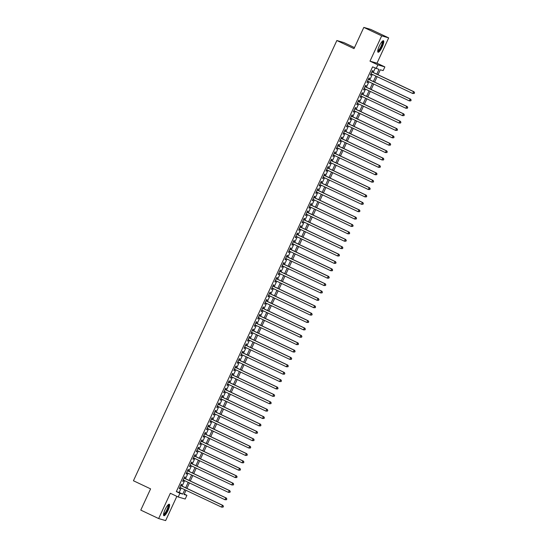 <?xml version="1.0" encoding="UTF-8"?>
<svg xmlns="http://www.w3.org/2000/svg" width="548" height="548" viewBox="0 0 548 548"><rect width="100%" height="100%" fill="white"/><g stroke="black" fill="none" stroke-linecap="round" stroke-linejoin="round"><path stroke-width="0.82" d="M168.058 510.407A6.35 1.521 115.3 0 0 169.298 504.235A6.35 1.521 115.3 0 0 165.106 509.544A6.35 1.521 115.3 0 0 163.866 515.716A6.35 1.521 115.3 0 0 168.058 510.407M382.223 46.909A6.35 1.521 115.3 0 0 383.47 40.737A6.35 1.521 115.3 0 0 379.278 46.046A6.35 1.521 115.3 0 0 378.031 52.218A6.35 1.521 115.3 0 0 382.223 46.909M184.258 494.077L186.902 495.33L185.197 499.023L178.196 496.981L179.902 493.289L182.744 494.118L184.772 489.713M354.494 47.594L343.856 42.559L336.856 40.518L133.438 480.754L150.59 488.871L140.781 510.106L158.646 518.559L165.647 520.6L176.853 496.344M336.856 40.518L354.008 48.635L363.824 27.4L370.818 29.441L388.683 37.894L381.689 35.853L369.996 61.15L377.86 64.87L384.86 66.911L383.148 70.603L380.312 69.781L378.024 74.74M369.996 61.15L376.997 63.191L388.683 37.894M376.997 63.191L384.86 66.911M363.824 27.4L381.689 35.853M181.162 485.672L181.758 484.377L181.285 484.24L179.237 488.672L179.71 488.809L180.278 487.59M184.573 478.288L185.169 476.993L184.697 476.856L182.648 481.288L183.121 481.425L183.69 480.199M187.985 470.896L188.587 469.609L188.115 469.465L186.067 473.897L186.539 474.041L187.101 472.814M191.403 463.512L191.999 462.217L191.526 462.08L189.478 466.512L189.951 466.649L190.512 465.43M194.814 456.128L195.41 454.833L194.937 454.696L192.889 459.128L193.362 459.265L193.93 458.046M198.225 448.737L198.821 447.449L198.349 447.305L196.3 451.737L196.773 451.881L197.342 450.655M201.637 441.352L202.239 440.058L201.767 439.921L199.719 444.353L200.191 444.49L200.753 443.27M205.055 433.968L205.651 432.673L205.178 432.536L203.13 436.968L203.603 437.105L204.164 435.886M208.466 426.577L209.062 425.289L208.589 425.152L206.541 429.584L207.014 429.721L207.582 428.495M211.877 419.193L212.473 417.898L212.001 417.761L209.953 422.193L210.425 422.33L210.994 421.111M215.289 411.808L215.891 410.514L215.419 410.377L213.371 414.809L213.843 414.946L214.405 413.726M218.707 404.417L219.303 403.129L218.83 402.992L216.782 407.424L217.255 407.561L217.816 406.335M222.118 397.033L222.714 395.738L222.241 395.601L220.193 400.033L220.666 400.17L221.234 398.951M225.529 389.649L226.125 388.354L225.653 388.217L223.605 392.649L224.077 392.786L224.646 391.567M228.941 382.257L229.544 380.97L229.071 380.833L227.023 385.265L227.495 385.402L228.057 384.175M232.359 374.873L232.955 373.578L232.482 373.441L230.434 377.873L230.907 378.01L231.468 376.791M235.77 367.489L236.366 366.194L235.893 366.057L233.845 370.489L234.318 370.626L234.887 369.407M239.181 360.105L239.777 358.81L239.305 358.673L237.257 363.105L237.729 363.242L238.298 362.016M242.593 352.713L243.196 351.426L242.723 351.282L240.675 355.714L241.147 355.858L241.709 354.631M246.011 345.329L246.607 344.034L246.134 343.897L244.086 348.329L244.559 348.466L245.12 347.247M249.422 337.945L250.018 336.65L249.546 336.513L247.497 340.945L247.97 341.082L248.539 339.856M252.834 330.554L253.429 329.266L252.957 329.122L250.909 333.554L251.381 333.698L251.95 332.472M256.245 323.169L256.848 321.875L256.375 321.738L254.327 326.17L254.799 326.307L255.361 325.087M259.663 315.785L260.259 314.49L259.786 314.353L257.738 318.785L258.211 318.922L258.772 317.696M263.074 308.394L263.67 307.106L263.198 306.962L261.149 311.394L261.622 311.538L262.191 310.312M266.486 301.01L267.082 299.715L266.609 299.578L264.561 304.01L265.033 304.147L265.602 302.928M269.904 293.625L270.5 292.331L270.027 292.194L267.979 296.626L268.452 296.763L269.013 295.543M273.315 286.234L273.911 284.946L273.438 284.809L271.39 289.241L271.863 289.378L272.425 288.152M276.726 278.85L277.322 277.555L276.85 277.418L274.801 281.85L275.274 281.987L275.843 280.768M280.138 271.466L280.734 270.171L280.261 270.034L278.213 274.466L278.692 274.603L279.254 273.384M283.556 264.074L284.152 262.787L283.679 262.65L281.631 267.082L282.104 267.219L282.665 265.992M286.967 256.69L287.563 255.395L287.09 255.258L285.042 259.69L285.515 259.827L286.077 258.608M290.378 249.306L290.974 248.011L290.502 247.874L288.454 252.306L288.926 252.443L289.495 251.224M293.79 241.915L294.386 240.627L293.913 240.49L291.865 244.922L292.344 245.059L292.906 243.833M297.208 234.53L297.804 233.236L297.331 233.099L295.283 237.531L295.756 237.668L296.317 236.448M300.619 227.146L301.215 225.851L300.742 225.714L298.694 230.146L299.167 230.283L299.729 229.064M304.03 219.762L304.626 218.467L304.154 218.33L302.106 222.762L302.578 222.899L303.147 221.673M307.442 212.371L308.038 211.083L307.565 210.939L305.524 215.371L305.996 215.508L306.558 214.289M310.86 204.986L311.456 203.692L310.983 203.555L308.935 207.987L309.408 208.124L309.969 206.904M314.271 197.602L314.867 196.307L314.394 196.17L312.346 200.602L312.819 200.739L313.381 199.513M317.682 190.211L318.278 188.923L317.806 188.779L315.758 193.211L316.23 193.355L316.799 192.129M321.094 182.827L321.69 181.532L321.217 181.395L319.176 185.827L319.648 185.964L320.21 184.745M324.512 175.442L325.108 174.148L324.635 174.011L322.587 178.443L323.06 178.579L323.621 177.353M327.923 168.051L328.519 166.763L328.047 166.619L325.998 171.051L326.471 171.195L327.033 169.969M331.334 160.667L331.93 159.372L331.458 159.235L329.41 163.667L329.882 163.804L330.451 162.585M334.746 153.282L335.342 151.988L334.869 151.851L332.828 156.283L333.3 156.42L333.862 155.2M338.164 145.891L338.76 144.603L338.287 144.467L336.239 148.898L336.712 149.035L337.273 147.809M341.575 138.507L342.171 137.212L341.699 137.075L339.65 141.507L340.123 141.644L340.685 140.425M344.987 131.123L345.583 129.828L345.11 129.691L343.062 134.123L343.534 134.26L344.103 133.041M348.398 123.732L348.994 122.444L348.521 122.307L346.48 126.739L346.953 126.876L347.514 125.65M351.816 116.347L352.412 115.053L351.939 114.916L349.891 119.348L350.364 119.485L350.925 118.265M355.227 108.963L355.823 107.668L355.351 107.531L353.302 111.963L353.775 112.1L354.337 110.881M358.639 101.572L359.235 100.284L358.762 100.147L356.714 104.579L357.186 104.716L357.755 103.49M362.05 94.188L362.653 92.893L362.173 92.756L360.132 97.188L360.605 97.325L361.166 96.106M365.468 86.803L366.064 85.509L365.591 85.372L363.543 89.803L364.016 89.941L364.578 88.721M368.879 79.419L369.475 78.124L369.003 77.987L366.955 82.419L367.427 82.556L367.996 81.33M376.791 74.158L378.99 69.391L372.578 66.877L176.333 491.597L179.169 492.426L181.203 488.028M182.087 486.11L184.614 480.637M185.498 478.719L188.026 473.253M188.909 471.335L191.437 465.869M192.327 463.95L194.855 458.477M195.739 456.566L198.266 451.093M199.15 449.175L201.678 443.709M202.561 441.791L205.089 436.318M205.98 434.406L208.507 428.933M209.391 427.015L211.918 421.549M212.802 419.631L215.33 414.158M216.213 412.247L218.741 406.774M219.632 404.856L222.159 399.389M223.043 397.471L225.571 392.005M226.454 390.087L228.982 384.614M229.865 382.696L232.393 377.23M233.284 375.312L235.811 369.845M236.695 367.927L239.223 362.454M240.106 360.536L242.634 355.07M243.518 353.152L246.045 347.685M246.936 345.767L249.463 340.294M250.347 338.376L252.875 332.91M253.758 330.992L256.286 325.526M257.17 323.608L259.697 318.135M260.588 316.217L263.115 310.75M263.999 308.832L266.527 303.366M267.41 301.448L269.938 295.975M270.822 294.064L273.349 288.591M274.24 286.673L276.767 281.206M277.651 279.288L280.179 273.815M281.062 271.904L283.59 266.431M284.474 264.513L287.001 259.046M287.892 257.128L290.419 251.662M291.303 249.744L293.831 244.271M294.714 242.353L297.242 236.887M298.126 234.969L300.653 229.502M301.544 227.584L304.072 222.111M304.955 220.193L307.483 214.727M308.366 212.809L310.894 207.343M311.778 205.425L314.305 199.952M315.196 198.034L317.724 192.567M318.607 190.649L321.135 185.183M322.019 183.265L324.546 177.792M325.43 175.874L327.957 170.407M328.848 168.489L331.376 163.023M332.259 161.105L334.787 155.632M335.671 153.721L338.198 148.248M339.089 146.33L341.61 140.863M342.5 138.945L345.028 133.472M345.911 131.561L348.439 126.088M349.323 124.17L351.85 118.704M352.741 116.786L355.262 111.319M356.152 109.401L358.68 103.928M359.563 102.01L362.091 96.544M362.975 94.626L365.502 89.16M366.393 87.242L368.914 81.768M369.804 79.85L372.332 74.384M373.215 72.466L375.222 68.123M372.291 72.028L372.887 70.74L372.414 70.596L370.366 75.028L370.838 75.165L371.407 73.946M178.196 496.981L170.339 493.262L158.646 518.559M176.333 491.597L179.902 493.289M376.154 68.569L377.86 64.87M186.005 490.302L184.066 494.502L186.902 495.33M377.134 76.658L374.606 82.125M373.722 84.043L371.195 89.516M370.311 91.434L367.783 96.9M366.9 98.818L364.372 104.284M363.482 106.202L360.954 111.676M360.07 113.587L357.543 119.06M356.659 120.978L354.131 126.444M353.248 128.362L350.72 133.835M349.829 135.746L347.302 141.22M346.418 143.138L343.891 148.604M343.007 150.522L340.479 155.995M339.596 157.906L337.068 163.379M336.177 165.297L333.65 170.764M332.766 172.682L330.239 178.148M329.355 180.066L326.827 185.539M325.944 187.457L323.416 192.923M322.525 194.841L319.998 200.308M319.114 202.226L316.586 207.699M315.703 209.617L313.175 215.083M312.291 217.001L309.764 222.467M308.873 224.385L306.346 229.859M305.462 231.777L302.934 237.243M302.051 239.161L299.523 244.627M298.639 246.545L296.112 252.018M295.221 253.93L292.694 259.403M291.81 261.321L289.282 266.787M288.399 268.705L285.871 274.178M284.987 276.089L282.46 281.562M281.569 283.48L279.042 288.947M278.158 290.865L275.63 296.338M274.747 298.249L272.219 303.722M271.329 305.64L268.808 311.106M267.917 313.024L265.39 318.491M264.506 320.409L261.978 325.882M261.095 327.8L258.567 333.266M257.676 335.184L255.156 340.651M254.265 342.569L251.738 348.042M250.854 349.96L248.326 355.426M247.443 357.344L244.915 362.81M244.024 364.728L241.504 370.201M240.613 372.119L238.085 377.586M237.202 379.504L234.674 384.97M233.791 386.888L231.263 392.361M230.372 394.272L227.852 399.745M226.961 401.663L224.433 407.13M223.55 409.048L221.022 414.521M220.138 416.432L217.611 421.905M216.72 423.823L214.2 429.29M213.309 431.208L210.781 436.681M209.898 438.592L207.37 444.065M206.486 445.983L203.959 451.449M203.068 453.367L200.547 458.834M199.657 460.752L197.129 466.225M196.246 468.143L193.718 473.609M192.834 475.527L190.307 480.993M189.416 482.911L186.895 488.384M185.662 487.802L188.19 482.329M189.074 480.411L191.601 474.945M192.485 473.027L195.013 467.56M195.896 465.642L198.424 460.169M199.314 458.251L201.842 452.785M202.726 450.867L205.253 445.401M206.137 443.483L208.665 438.01M209.548 436.092L212.076 430.625M212.966 428.707L215.494 423.241M216.378 421.323L218.905 415.85M219.789 413.932L222.317 408.466M223.2 406.548L225.728 401.081M226.619 399.163L229.146 393.69M230.03 391.772L232.558 386.306M233.441 384.388L235.969 378.921M236.852 377.003L239.38 371.53M240.271 369.619L242.798 364.146M243.682 362.228L246.21 356.762M247.093 354.844L249.621 349.371M250.505 347.459L253.032 341.986M253.923 340.068L256.45 334.602M257.334 332.684L259.862 327.218M260.745 325.3L263.273 319.827M264.157 317.909L266.684 312.442M267.575 310.524L270.102 305.058M270.986 303.14L273.514 297.667M274.397 295.749L276.925 290.282M277.809 288.364L280.336 282.898M281.227 280.98L283.754 275.507M284.638 273.589L287.166 268.123M288.049 266.205L290.577 260.738M291.461 258.82L293.988 253.347M294.879 251.429L297.406 245.963M298.29 244.045L300.818 238.579M301.701 236.661L304.229 231.188M305.113 229.276L307.64 223.803M308.531 221.885L311.059 216.419M311.942 214.501L314.47 209.028M315.353 207.117L317.881 201.643M318.765 199.725L321.292 194.259M322.183 192.341L324.711 186.875M325.594 184.957L328.122 179.484M329.006 177.566L331.533 172.099M332.417 170.181L334.944 164.715M335.835 162.797L338.363 157.324M339.246 155.406L341.774 149.94M342.658 148.022L345.185 142.555M346.069 140.637L348.596 135.164M349.487 133.246L352.015 127.78M352.898 125.862L355.426 120.396M356.31 118.478L358.837 113.004M359.721 111.086L362.249 105.62M363.139 103.702L365.667 98.236M366.55 96.318L369.078 90.845M369.962 88.934L372.489 83.46M373.373 81.542L375.901 76.076M179.169 492.426L182.744 494.118M370.4 74.96L370.838 75.165M366.989 82.344L367.427 82.556M363.577 89.735L364.016 89.941M360.159 97.119L360.605 97.325M356.748 104.504L357.186 104.716M353.337 111.895L353.775 112.1M349.925 119.279L350.364 119.485M346.507 126.663L346.953 126.876M343.096 134.054L343.534 134.26M339.685 141.439L340.123 141.644M336.273 148.823L336.712 149.035M332.855 156.214L333.3 156.42M329.444 163.599L329.882 163.804M326.033 170.983L326.471 171.195M322.621 178.374L323.06 178.579M319.203 185.758L319.648 185.964M315.792 193.143L316.23 193.355M312.381 200.527L312.819 200.739M308.969 207.918L309.408 208.124M305.551 215.302L305.996 215.508M302.14 222.687L302.578 222.899M298.729 230.078L299.167 230.283M295.31 237.462L295.756 237.668M291.899 244.846L292.344 245.059M288.488 252.238L288.926 252.443M285.076 259.622L285.515 259.827M281.658 267.006L282.104 267.219M278.247 274.397L278.692 274.603M274.836 281.782L275.274 281.987M271.424 289.166L271.863 289.378M268.006 296.557L268.452 296.763M264.595 303.941L265.033 304.147M261.184 311.326L261.622 311.538M257.772 318.717L258.211 318.922M254.354 326.101L254.799 326.307M250.943 333.485L251.381 333.698M247.532 340.87L247.97 341.082M244.12 348.261L244.559 348.466M240.702 355.645L241.147 355.858M237.291 363.029L237.729 363.242M233.88 370.421L234.318 370.626M230.468 377.805L230.907 378.01M227.05 385.189L227.495 385.402M223.639 392.58L224.077 392.786M220.228 399.965L220.666 400.17M216.816 407.349L217.255 407.561M213.398 414.74L213.843 414.946M209.987 422.124L210.425 422.33M206.575 429.509L207.014 429.721M203.164 436.9L203.603 437.105M199.746 444.284L200.191 444.49M196.335 451.668L196.773 451.881M192.923 459.06L193.362 459.265M189.512 466.444L189.951 466.649M186.094 473.828L186.539 474.041M182.683 481.213L183.121 481.425M179.271 488.604L179.71 488.809M414.22 93.468L414.562 92.728L414.22 93.468L412.699 93.489L370.962 73.74M414.028 93.413L412.699 93.489L413.555 91.639L414.028 91.776L371.852 71.822M371.818 71.891L413.555 91.639L414.37 92.674M414.562 92.728L414.028 91.776M382.388 41.21A5.494 1.315 -64.7 0 1 381.456 46.58A5.494 1.315 -64.7 0 1 377.716 51.087M377.757 50.663A5.09 1.219 115.3 0 0 381.004 46.381A5.09 1.219 115.3 0 0 382.093 41.504M377.798 51.93A6.309 1.507 115.3 0 0 381.641 46.635A6.309 1.507 115.3 0 0 383.093 40.737M168.222 504.708A5.494 1.315 -64.7 0 1 167.907 508.606A5.494 1.315 -64.7 0 1 164.653 514.209A5.494 1.315 -64.7 0 1 163.544 514.586M163.585 514.168A5.09 1.219 115.3 0 0 164.4 513.709A5.09 1.219 115.3 0 0 167.229 508.976A5.09 1.219 115.3 0 0 167.921 505.003M163.626 515.428A6.309 1.507 115.3 0 0 164.455 514.88A6.309 1.507 115.3 0 0 167.846 509.304A6.309 1.507 115.3 0 0 168.921 504.235M410.801 100.853L411.144 100.12L410.801 100.853L409.288 100.873L367.55 81.125M410.616 100.798L409.288 100.873L410.144 99.024L410.616 99.167L368.441 79.207M368.407 79.275L410.144 99.024L410.959 100.065M411.144 100.12L410.616 99.167M407.39 108.244L407.733 107.504L407.39 108.244L405.876 108.257L364.139 88.509M407.205 108.189L405.876 108.257L406.726 106.415L407.198 106.552L365.023 86.591M364.995 86.666L406.726 106.415L407.541 107.449M407.733 107.504L407.198 106.552M403.979 115.628L404.321 114.888L403.979 115.628L402.465 115.649L360.728 95.9M403.787 115.573L402.465 115.649L403.314 113.799L403.787 113.936L361.612 93.982M361.577 94.051L403.314 113.799L404.129 114.833M404.321 114.888L403.787 113.936M400.567 123.012L400.91 122.279L400.567 123.012L399.047 123.033L357.31 103.284M400.376 122.958L399.047 123.033L399.903 121.183L400.376 121.32L358.2 101.366M358.166 101.435L399.903 121.183L400.718 122.218M400.91 122.279L400.376 121.32M397.149 130.403L397.492 129.664L397.149 130.403L395.635 130.417L353.898 110.669M396.964 130.349L395.635 130.417L396.492 128.575L396.964 128.712L354.789 108.751M354.755 108.826L396.492 128.575L397.307 129.609M397.492 129.664L396.964 128.712M393.738 137.788L394.08 137.048L393.738 137.788L392.224 137.808L350.487 118.06M393.553 137.733L392.224 137.808L393.074 135.959L393.546 136.096L351.371 116.142M351.343 116.21L393.074 135.959L393.889 136.993M394.08 137.048L393.546 136.096M390.327 145.172L390.669 144.432L390.327 145.172L388.813 145.193L347.076 125.444M390.135 145.117L388.813 145.193L389.662 143.343L390.135 143.48L347.959 123.526M347.925 123.595L389.662 143.343L390.477 144.377M390.669 144.432L390.135 143.48M386.915 152.563L387.258 151.823L386.915 152.563L385.395 152.577L343.658 132.828M386.724 152.508L385.395 152.577L386.251 150.734L386.724 150.871L344.548 130.91M344.514 130.986L386.251 150.734L387.066 151.769M387.258 151.823L386.724 150.871M383.497 159.948L383.84 159.208L383.497 159.948L381.983 159.968L340.246 140.22M383.312 159.893L381.983 159.968L382.84 158.119L383.312 158.256L341.137 138.302M341.103 138.37L382.84 158.119L383.655 159.153M383.84 159.208L383.312 158.256M380.086 167.332L380.428 166.592L380.086 167.332L378.572 167.352L336.835 147.604M379.901 167.277L378.572 167.352L379.422 165.503L379.894 165.64L337.719 145.686M337.691 145.754L379.422 165.503L380.237 166.537M380.428 166.592L379.894 165.64M376.675 174.723L377.017 173.983L376.675 174.723L375.161 174.737L333.424 154.988M376.483 174.668L375.161 174.737L376.01 172.894L376.483 173.031L334.307 153.07M334.273 153.145L376.01 172.894L376.825 173.928M377.017 173.983L376.483 173.031M373.263 182.107L373.606 181.367L373.263 182.107L371.743 182.121L330.006 162.372M373.072 182.052L371.743 182.121L372.599 180.278L373.072 180.415L330.896 160.461M330.862 160.53L372.599 180.278L373.414 181.313M373.606 181.367L373.072 180.415M369.845 189.492L370.188 188.752L369.845 189.492L368.331 189.512L326.594 169.764M369.66 189.437L368.331 189.512L369.188 187.663L369.66 187.8L327.485 167.846M327.451 167.914L369.188 187.663L370.003 188.697M370.188 188.752L369.66 187.8M366.434 196.883L366.776 196.143L366.434 196.883L364.92 196.896L323.183 177.148M366.249 196.821L364.92 196.896L365.769 195.054L366.242 195.191L324.067 175.23M324.039 175.305L365.769 195.054L366.585 196.088M366.776 196.143L366.242 195.191M363.023 204.267L363.365 203.527L363.023 204.267L361.509 204.281L319.772 184.532M362.831 204.212L361.509 204.281L362.358 202.438L362.831 202.575L320.655 182.621M320.621 182.69L362.358 202.438L363.173 203.472M363.365 203.527L362.831 202.575M359.611 211.651L359.947 210.911L359.611 211.651L358.091 211.672L316.354 191.923M359.42 211.596L358.091 211.672L358.947 209.822L359.42 209.959L317.244 190.005M317.21 190.074L358.947 209.822L359.762 210.857M359.947 210.911L359.42 209.959M356.193 219.036L356.536 218.303L356.193 219.036L354.679 219.056L312.942 199.308M356.008 218.981L354.679 219.056L355.536 217.207L356.008 217.351L313.833 197.39M313.799 197.458L355.536 217.207L356.351 218.248M356.536 218.303L356.008 217.351M352.782 226.427L353.124 225.687L352.782 226.427L351.268 226.44L309.531 206.692M352.597 226.372L351.268 226.44L352.117 224.598L352.59 224.735L310.415 204.774M310.387 204.849L352.117 224.598L352.933 225.632M353.124 225.687L352.59 224.735M349.371 233.811L349.713 233.071L349.371 233.811L347.857 233.832L306.12 214.083M349.179 233.756L347.857 233.832L348.706 231.982L349.179 232.119L307.003 212.165M306.969 212.234L348.706 231.982L349.521 233.016M349.713 233.071L349.179 232.119M345.959 241.195L346.295 240.462L345.959 241.195L344.439 241.216L302.702 221.467M345.767 241.141L344.439 241.216L345.295 239.366L345.767 239.51L303.592 219.549M303.558 219.618L345.295 239.366L346.11 240.408M346.295 240.462L345.767 239.51M342.541 248.587L342.884 247.847L342.541 248.587L341.027 248.6L299.29 228.852M342.356 248.532L341.027 248.6L341.884 246.758L342.356 246.895L300.181 226.934M300.146 227.009L341.884 246.758L342.699 247.792M342.884 247.847L342.356 246.895M339.13 255.971L339.472 255.231L339.13 255.971L337.616 255.991L295.879 236.243M338.945 255.916L337.616 255.991L338.465 254.142L338.938 254.279L296.763 234.325M296.735 234.393L338.465 254.142L339.281 255.176M339.472 255.231L338.938 254.279M335.719 263.355L336.061 262.622L335.719 263.355L334.205 263.376L292.468 243.627M335.527 263.3L334.205 263.376L335.054 261.526L335.527 261.67L293.351 241.709M293.317 241.778L335.054 261.526L335.869 262.561M336.061 262.622L335.527 261.67M332.307 270.746L332.643 270.006L332.307 270.746L330.786 270.76L289.049 251.011M332.115 270.691L330.786 270.76L331.643 268.917L332.115 269.054L289.94 249.093M289.906 249.169L331.643 268.917L332.458 269.952M332.643 270.006L332.115 269.054M328.889 278.131L329.232 277.391L328.889 278.131L327.375 278.151L285.638 258.403M328.704 278.076L327.375 278.151L328.231 276.302L328.704 276.439L286.529 256.485M286.494 256.553L328.231 276.302L329.047 277.336M329.232 277.391L328.704 276.439M325.478 285.515L325.82 284.775L325.478 285.515L323.964 285.535L282.227 265.787M325.293 285.46L323.964 285.535L324.813 283.686L325.286 283.823L283.111 263.869M283.076 263.937L324.813 283.686L325.628 284.72M325.82 284.775L325.286 283.823M322.066 292.906L322.409 292.166L322.066 292.906L320.553 292.92L278.816 273.171M321.875 292.851L320.553 292.92L321.402 291.077L321.875 291.214L279.699 271.253M279.665 271.329L321.402 291.077L322.217 292.111M322.409 292.166L321.875 291.214M318.655 300.29L318.991 299.551L318.655 300.29L317.134 300.311L275.397 280.562M318.463 300.236L317.134 300.311L317.991 298.461L318.463 298.598L276.288 278.644M276.254 278.713L317.991 298.461L318.806 299.496M318.991 299.551L318.463 298.598M315.237 307.675L315.579 306.935L315.237 307.675L313.723 307.695L271.986 287.947M315.052 307.62L313.723 307.695L314.579 305.846L315.052 305.983L272.87 286.029M272.842 286.097L314.579 305.846L315.395 306.88M315.579 306.935L315.052 305.983M311.826 315.066L312.168 314.326L311.826 315.066L310.312 315.079L268.575 295.331M311.641 315.011L310.312 315.079L311.161 313.237L311.634 313.374L269.458 293.413M269.424 293.488L311.161 313.237L311.976 314.271M312.168 314.326L311.634 313.374M308.414 322.45L308.757 321.71L308.414 322.45L306.901 322.464L265.164 302.715M308.223 322.395L306.901 322.464L307.75 320.621L308.223 320.758L266.047 300.804M266.013 300.873L307.75 320.621L308.565 321.655M308.757 321.71L308.223 320.758M305.003 329.834L305.339 329.095L305.003 329.834L303.482 329.855L261.745 310.106M304.811 329.78L303.482 329.855L304.339 328.005L304.811 328.142L262.636 308.188M262.602 308.257L304.339 328.005L305.154 329.04M305.339 329.095L304.811 328.142M301.585 337.226L301.927 336.486L301.585 337.226L300.071 337.239L258.334 317.491M301.4 337.164L300.071 337.239L300.927 335.397L301.4 335.534L259.218 315.573M259.19 315.648L300.927 335.397L301.743 336.431M301.927 336.486L301.4 335.534M298.174 344.61L298.516 343.87L298.174 344.61L296.66 344.624L254.923 324.875M297.989 344.555L296.66 344.624L297.509 342.781L297.982 342.918L255.806 322.964M255.772 323.032L297.509 342.781L298.324 343.815M298.516 343.87L297.982 342.918M294.762 351.994L295.105 351.254L294.762 351.994L293.249 352.015L251.511 332.266M294.571 351.939L293.249 352.015L294.098 350.165L294.571 350.302L252.395 330.348M252.361 330.417L294.098 350.165L294.913 351.2M295.105 351.254L294.571 350.302M291.351 359.378L291.687 358.645L291.351 359.378L289.83 359.399L248.093 339.65M291.159 359.324L289.83 359.399L290.687 357.549L291.159 357.693L248.984 337.732M248.95 337.801L290.687 357.549L291.502 358.591M291.687 358.645L291.159 357.693M287.933 366.77L288.275 366.03L287.933 366.77L286.419 366.783L244.682 347.035M287.748 366.715L286.419 366.783L287.275 364.941L287.748 365.078L245.566 345.117M245.538 345.192L287.275 364.941L288.09 365.975M288.275 366.03L287.748 365.078M284.522 374.154L284.864 373.414L284.522 374.154L283.008 374.174L241.271 354.426M284.337 374.099L283.008 374.174L283.857 372.325L284.33 372.462L242.154 352.508M242.12 352.576L283.857 372.325L284.672 373.359M284.864 373.414L284.33 372.462M281.11 381.538L281.453 380.805L281.11 381.538L279.596 381.559L237.859 361.81M280.919 381.483L279.596 381.559L280.446 379.709L280.919 379.853L238.743 359.892M238.709 359.961L280.446 379.709L281.261 380.75M281.453 380.805L280.919 379.853M277.699 388.929L278.035 388.19L277.699 388.929L276.178 388.943L234.441 369.194M277.507 388.875L276.178 388.943L277.035 387.1L277.507 387.237L235.332 367.276M235.298 367.352L277.035 387.1L277.85 388.135M278.035 388.19L277.507 387.237M274.281 396.314L274.623 395.574L274.281 396.314L272.767 396.334L231.03 376.586M274.096 396.259L272.767 396.334L273.623 394.485L274.096 394.622L231.914 374.668M231.886 374.736L273.623 394.485L274.438 395.519M274.623 395.574L274.096 394.622M270.87 403.698L271.212 402.965L270.87 403.698L269.356 403.718L227.619 383.97M270.685 403.643L269.356 403.718L270.205 401.869L270.678 402.013L228.502 382.052M228.468 382.12L270.205 401.869L271.02 402.903M271.212 402.965L270.678 402.013M267.458 411.089L267.801 410.349L267.458 411.089L265.944 411.103L224.207 391.354M267.266 411.034L265.944 411.103L266.794 409.26L267.266 409.397L225.091 389.436M225.057 389.512L266.794 409.26L267.609 410.294M267.801 410.349L267.266 409.397M264.047 418.473L264.383 417.734L264.047 418.473L262.526 418.494L220.789 398.745M263.855 418.419L262.526 418.494L263.382 416.644L263.855 416.781L221.68 396.827M221.645 396.896L263.382 416.644L264.198 417.679M264.383 417.734L263.855 416.781M260.629 425.858L260.971 425.118L260.629 425.858L259.115 425.878L217.378 406.13M260.444 425.803L259.115 425.878L259.971 424.029L260.444 424.166L218.262 404.212M218.234 404.28L259.971 424.029L260.786 425.063M260.971 425.118L260.444 424.166M257.218 433.249L257.56 432.509L257.218 433.249L255.704 433.263L213.967 413.514M257.033 433.194L255.704 433.263L256.553 431.42L257.026 431.557L214.85 411.596M214.816 411.671L256.553 431.42L257.368 432.454M257.56 432.509L257.026 431.557M253.806 440.633L254.149 439.893L253.806 440.633L252.292 440.654L210.555 420.905M253.614 440.578L252.292 440.654L253.142 438.804L253.614 438.941L211.439 418.987M211.405 419.056L253.142 438.804L253.957 439.839M254.149 439.893L253.614 438.941M250.395 448.017L250.731 447.278L250.395 448.017L248.874 448.038L207.137 428.289M250.203 447.963L248.874 448.038L249.73 446.188L250.203 446.325L208.028 426.371M207.993 426.44L249.73 446.188L250.546 447.223M250.731 447.278L250.203 446.325M246.977 455.409L247.319 454.669L246.977 455.409L245.463 455.422L203.726 435.674M246.792 455.354L245.463 455.422L246.319 453.58L246.792 453.717L204.609 433.756M204.582 433.831L246.319 453.58L247.134 454.614M247.319 454.669L246.792 453.717M243.565 462.793L243.908 462.053L243.565 462.793L242.052 462.807L200.315 443.058M243.374 462.738L242.052 462.807L242.901 460.964L243.374 461.101L201.198 441.147M201.164 441.215L242.901 460.964L243.716 461.998M243.908 462.053L243.374 461.101M240.154 470.177L240.497 469.437L240.154 470.177L238.64 470.198L196.903 450.449M239.962 470.122L238.64 470.198L239.49 468.348L239.962 468.485L197.787 448.531M197.753 448.6L239.49 468.348L240.305 469.383M240.497 469.437L239.962 468.485M236.743 477.568L237.079 476.829L236.743 477.568L235.222 477.582L193.485 457.833M236.551 477.507L235.222 477.582L236.078 475.739L236.551 475.876L194.376 455.915M194.341 455.991L236.078 475.739L236.894 476.774M237.079 476.829L236.551 475.876M233.325 484.953L233.667 484.213L233.325 484.953L231.811 484.966L190.074 465.218M233.14 484.898L231.811 484.966L232.667 483.124L233.14 483.261L190.957 463.307M190.93 463.375L232.667 483.124L233.482 484.158M233.667 484.213L233.14 483.261M229.913 492.337L230.256 491.597L229.913 492.337L228.4 492.357L186.663 472.609M229.722 492.282L228.4 492.357L229.249 490.508L229.722 490.645L187.546 470.691M187.512 470.759L229.249 490.508L230.064 491.542M230.256 491.597L229.722 490.645M226.502 499.721L226.845 498.988L226.502 499.721L224.988 499.742L183.251 479.993M226.31 499.666L224.988 499.742L225.838 497.892L226.31 498.036L184.135 478.075M184.101 478.144L225.838 497.892L226.653 498.933M226.845 498.988L226.31 498.036M223.091 507.112L223.426 506.373L223.091 507.112L221.57 507.126L179.833 487.378M222.899 507.058L221.57 507.126L222.426 505.283L222.899 505.42L180.724 485.46M180.689 485.535L222.426 505.283L223.242 506.318M223.426 506.373L222.899 505.42"/></g></svg>
